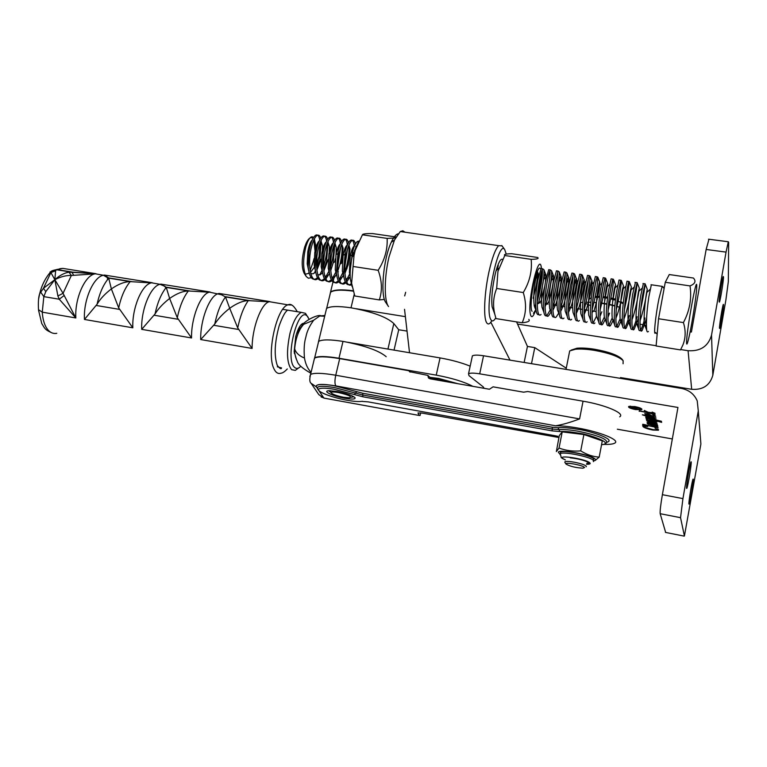 <?xml version="1.0" encoding="UTF-8"?>
<svg xmlns="http://www.w3.org/2000/svg" width="767" height="767" viewBox="0 0 767 767"><rect width="100%" height="100%" fill="white"/><g stroke="black" fill="none" stroke-linecap="round" stroke-linejoin="round"><path stroke-width="1.15" d="M719.475 328.218C719.331 325.361 722.447 305.995 723.329 304.365L723.559 304.7C723.664 307.807 720.587 326.819 719.714 328.497L719.475 328.218M719.149 301.795C718.995 298.574 722.236 278.344 723.214 276.494L723.502 276.906C723.607 280.396 720.414 300.233 719.436 302.14L719.149 301.795M517.533 324.067L656.13 345.716M680.703 349.551L688.085 350.711L691.671 389.3L620.474 377.565M691.671 389.3C702.869 390.087 709.916 385.408 712.821 375.274L725.908 299.839L728.334 281.614L728.65 242.382L728.305 241.758L726.052 252.113L711.536 335.093C708.315 346.262 700.492 351.468 688.085 350.711M690.127 331.843L691.412 332.034L706.148 249.467L726.052 252.113M621.03 321.344L622.19 321.526M628.882 322.543L630.215 322.744M636.754 323.732L638.259 323.962M639.975 324.22L642.976 324.681M644.654 324.94L646.341 325.189M708.957 239.237L706.148 249.467M634.798 406.577C639.918 407.622 642.247 408.638 641.797 409.626L635.594 409.578C630.503 408.543 628.173 407.526 628.614 406.529L634.798 406.577M640.052 408.437L640.982 408.389M688.919 504.082C688.478 502.567 692.016 481.014 693.023 479.135L693.263 479.116C693.646 480.909 690.166 502.078 689.159 504.015L688.919 504.082M686.58 488.368C686.091 486.633 689.792 464.016 690.923 461.868L691.211 461.839C691.642 463.891 687.999 486.077 686.868 488.291L686.58 488.368M635.488 409.156C631.845 408.408 630.177 407.689 630.493 406.98L634.913 407.009C638.566 407.756 640.234 408.485 639.908 409.195L635.488 409.156M682.937 498.608L662.381 494.696C660.646 504.83 659.917 511.167 660.176 513.708L680.54 517.677L682.937 498.608L698.277 410.901L697.232 400.882C694.231 394.075 688.939 389.924 681.355 388.418L483.546 355.763C477.793 354.881 474.073 354.91 472.395 355.85L472.127 357.058M617.349 429.213L672.333 438.945M680.54 517.677L684.413 535.999L700.894 444.007L700.242 435.704M662.381 494.696L677.951 407.459L479.691 373.836C473.92 372.925 470.2 372.896 468.532 373.769L468.982 375.629L483.124 386.798L484.159 388.323M644.807 413.634L648.278 413.902L652.113 415.877L654.318 415.906L652.736 414.679L655.747 416.241L652.477 416.347C648.297 415.541 645.747 414.631 644.807 413.634L644.836 413.471M647.636 418.801L646.725 418.964L645.881 418.063L648.614 418.696L645.756 417.143L648.47 417.229C652.89 418.101 655.584 419.06 656.562 420.086L661.413 421.246L661.633 422.358L647.693 418.485M648.307 424.324L647.271 423.499L648.853 423.499L647.022 422.77L655.296 424.352L657.635 425.34L654.356 424.774L657.885 426.375L655.43 426.385L648.355 424.065M642.871 426.394L643.321 425.81L642.602 425.369L647.731 426.519L643.58 426.308L644.769 427.411L653.12 429.635L657.616 429.798L654.951 427.957L658.45 430.201L653.005 430.076C647.243 428.935 643.858 427.708 642.871 426.394L642.909 426.184M643.523 424.697L656.581 427.43L655.584 426.749L658.191 427.852L643.58 424.4M648.451 422.349L651.921 422.818L646.6 420.786L652.209 421.812L646.293 419.559L655.277 421.38L654.222 420.719L656.926 421.831L656.082 421.879L647.597 420.048L657.022 423.259L647.894 421.275L657.252 424.391L648.508 422.042M646.236 416.088L642.382 414.822L646.044 415.283L656.13 418.053L646.303 415.733M639.994 411.16L649.802 413.087L644.52 411.572L644.251 410.45L648.278 412.291L653.417 412.867L652.171 412.071L655.095 413.317L649.438 412.761L655.2 414.669L640.062 410.824M660.176 513.708L665.66 532.442M661.192 422.253L661.375 421.246M656.092 420.431L656.226 419.683M646.725 418.964L646.849 418.293M657.731 429.539L657.818 429.06M657.329 427.9L657.424 427.392M642.679 424.88L642.804 424.228M656.082 421.879L656.168 421.39M647.137 420.172L647.252 419.549M647.578 422.512L647.693 421.86M646.092 415.455L645.919 416.366M655.104 418.101L655.21 417.536M644.52 411.572L644.711 410.566M639.199 411.352L639.323 410.661M629.717 406.232L630.56 406.625M650.617 415.091L650.531 415.589L645.488 413.835L650.531 415.589M646.955 417.037L646.821 417.66L651.71 419.415L655.114 420.211L655.967 419.511M648.69 417.267L655.9 419.933M646.936 417.037L646.83 417.612M646.859 417.584L648.614 417.66M649.659 423.384L647.875 423.652M647.904 423.633L654.97 425.925L656.61 425.599M649.601 423.729L654.635 424.87M654.615 424.995L656.552 425.925M633.341 407.344L637.559 407.804L635.076 408.13L637.885 409.07L632.209 408.102L632.133 407.354L633.341 407.344M632.209 408.102L632.363 407.287M634.865 408.169L632.305 407.641L634.875 408.226M405.024 232.209L402.828 230.762L400.278 231.529L394.468 240.042L388.994 257.003C384.171 277.031 384.037 300.913 388.505 306.522L388.543 306.579M491.877 320.779L490.103 323.099C488.646 324.441 487.428 324.201 486.46 322.37C483.268 316.934 484.399 292.582 488.943 271.969C492.088 257.952 495.319 249.179 498.636 245.641L502.059 245.881M495.789 317.835C493.727 321.306 492.05 321.852 490.775 319.475C484.102 308.909 498.186 238.7 504.705 249.572L506.249 254.078M496.748 270.157L498.32 265.689M397.987 233.849C395.839 234.395 393.596 237.195 391.256 242.267C383.299 258.767 380.077 295.966 385.878 302.601L388.294 306.206M404.679 295.909L405.273 293.732M405.369 293.387L405.657 292.275M395.456 237.981L387.143 238.403C387.671 249.457 384.67 260.099 378.16 270.31C382.033 280.856 382.417 290.722 379.32 299.916L384.42 299.437M379.32 299.916L354.814 295.995L351.612 283.234L354.009 255.603L355.236 250.186L362.436 234.807C362.523 233.897 365.936 233.494 372.676 233.59L395.993 236.965M353.357 252.199L352.187 256.753C350.404 265.046 349.79 272.582 350.346 279.351L352.13 286.647M353.28 266.504L378.16 270.31M362.436 234.807L387.143 238.403M315.064 266.302L310.453 272.41M309.235 273.205L305.122 274.25M320.069 242.775L319.034 256.648L316.618 267.501M315.467 270.693L314.374 273.1M313.55 237.53C311.776 235.757 309.782 237.233 307.577 241.969L305.995 246.36C302.792 259.246 302.86 269.265 306.186 276.436L308.344 278.22L310.865 277.807M306.186 276.436L304.106 273.215C301.393 267.213 301.594 258.479 304.71 246.984L306.301 242.871C308.746 237.981 310.971 236.533 312.965 238.547M313.837 239.985L315.141 251.931L315.371 244.079L314.365 238.911M644.961 317.969C643.369 324.048 641.902 328.075 640.57 330.021M640.474 330.136C639.573 331.191 638.949 330.711 638.614 328.698C637.923 321.105 638.623 310.117 640.704 295.746L643.36 283.598M640.953 308.142C643.542 295.707 644.913 287.577 645.057 283.723L642.43 296.004C639.793 313.387 638.815 335.409 642.171 330.404L646.552 318.526M648.441 331.392C647.578 332.437 646.984 331.996 646.667 330.069C646.035 322.543 646.744 311.507 648.815 296.963L651.336 284.778M316.761 269.38L319.868 259.735L321.21 240.157M331.315 279.725L329.407 281.144C325.668 282.572 323.281 278.833 322.245 269.955L319.657 274.969M317.471 277.692L315.659 278.977C311.651 280.377 309.168 276.312 308.2 266.763L308.996 251.729L310.146 246.188C311.68 240.493 313.454 236.878 315.458 235.344C317.5 234.117 318.938 235.642 319.753 239.898M320.75 238.154C319.868 235.392 318.593 234.529 316.924 235.555C314.93 237.099 313.166 240.713 311.623 246.408C307.241 262.228 310.29 283.263 317.116 279.207L318.065 278.642M323.722 270.061L326.55 261.24L328.084 241.413M329.091 270.876L325.304 277.692M324.383 278.709L322.523 280.06C318.65 281.479 316.215 277.577 315.208 268.373L316.071 252.199L317.126 247.233C318.65 241.528 320.405 237.904 322.38 236.361C324.431 235.114 325.85 236.706 326.627 241.145M327.643 239.294C326.78 236.437 325.515 235.527 323.856 236.572C321.881 238.125 320.136 241.749 318.612 247.453C314.249 263.302 317.231 284.356 323.981 280.291L324.978 279.687M325.86 278.92L329.532 273.388M330.711 270.703L333.252 262.726L334.978 242.688M335.984 271.815L332.245 278.67M326.311 241.816C324.499 243.302 323.012 247.099 321.833 253.215L321.191 266.811L322.245 269.955L323.175 252.717L324.125 248.278C325.639 242.573 327.375 238.94 329.321 237.377C331.392 236.102 332.782 237.78 333.511 242.41M334.556 240.454C333.722 237.482 332.466 236.524 330.798 237.597C328.861 239.16 327.135 242.794 325.611 248.508C321.296 264.385 324.192 285.468 330.874 281.374L331.91 280.732M332.792 279.936L336.512 274.164M337.72 271.326L339.973 264.203C341.746 256.84 342.418 250.378 341.977 244.817L343.127 248.259L341.449 263.321L339.973 264.203M343.261 271.796L339.215 279.648M338.276 280.741L336.32 282.237C332.696 283.665 330.356 280.089 329.302 271.499L330.299 253.273L331.152 249.333C332.657 243.609 334.364 239.966 336.282 238.403C338.362 237.099 339.743 238.863 340.423 243.705M341.488 241.615C340.682 238.527 339.436 237.53 337.768 238.623C335.86 240.186 334.153 243.839 332.648 249.563C328.362 265.478 331.171 286.57 337.796 282.467L338.861 281.777M339.762 280.952L343.53 274.912M344.767 271.921L346.722 265.67C348.611 257.98 349.321 251.269 348.851 245.536L348.832 245.315M349.829 273.675L346.205 280.617M345.255 281.757L343.252 283.33C339.743 284.758 337.451 281.326 336.377 273.014L338.199 250.387C339.695 244.654 341.382 241.001 343.271 239.438C345.371 238.096 346.732 239.966 347.355 245.028M348.439 242.803C347.662 239.582 346.435 238.537 344.757 239.649C342.878 241.221 341.19 244.884 339.695 250.617C335.447 266.561 338.18 287.683 344.728 283.56L345.84 282.831M346.742 281.968L350.164 276.532M351.631 283.406L350.212 284.423C346.809 285.861 344.565 282.553 343.482 274.519L345.265 251.451C346.751 245.708 348.419 242.046 350.279 240.464C352.398 239.103 353.74 241.078 354.306 246.389M355.418 244.002C354.67 240.646 353.453 239.544 351.775 240.685C349.925 242.267 348.256 245.929 346.77 251.672C342.561 267.654 345.208 288.804 351.689 284.653L350.212 284.423M350.289 269.936L352.36 252.516C353.836 246.753 355.485 243.091 357.317 241.5L358.86 241.097M353.875 252.746L353.146 256.149M533.448 313.281L535.941 309.58M544.791 286.062L541.09 300.904L538.242 303.646L538.904 301.556C542.653 287.548 544.349 276.964 543.976 269.792L542.662 268.776C541.646 270.569 540.562 274.49 539.412 280.559C536.2 297.452 536.545 319.177 541.042 314.48M539.038 314.499C537.725 315.227 536.766 314.039 536.162 310.913C535.117 302.802 535.644 292.601 537.763 280.31L541.032 268.536L542.211 268.709M545.001 307.078L546.43 302.725C550.198 288.555 551.914 277.922 551.578 270.828L550.351 269.907C549.364 271.71 548.309 275.641 547.168 281.719C544.004 298.651 544.244 320.395 548.654 315.678L551.042 312.035M550.236 309.916L547.034 315.419M546.679 315.688C545.404 316.435 544.474 315.304 543.889 312.284C542.854 304.183 543.4 293.914 545.519 281.479L548.712 269.668L549.824 269.831M552.748 307.72L553.975 303.895C557.753 289.562 559.498 278.881 559.21 271.854L558.06 271.048L554.953 282.889C551.828 299.859 551.981 321.622 556.305 316.886L558.702 313.109M554.349 316.876C553.112 317.653 552.211 316.579 551.646 313.645C550.629 305.582 551.185 295.237 553.295 282.639L556.42 270.809L557.475 270.962M560.533 308.305L561.559 305.065C565.346 290.578 567.12 279.85 566.871 272.899L565.797 272.189L562.767 284.058C559.68 301.067 559.737 322.859 563.975 318.094M562.058 318.065C560.84 318.861 559.968 317.854 559.431 315.016C558.434 306.973 558.99 296.57 561.108 283.809L564.148 271.94L565.145 272.093M568.357 308.842L569.162 306.244C572.959 291.594 574.761 280.827 574.56 273.953L573.563 273.33L570.61 285.238C567.57 302.275 567.522 324.096 571.674 319.302M569.776 319.254C568.606 320.088 567.753 319.13 567.235 316.378C566.257 308.372 566.823 297.903 568.941 284.988L571.904 273.081L572.853 273.225M576.228 309.293L576.784 307.423C580.6 292.611 582.421 281.805 582.268 275.008L581.348 274.471L578.471 286.417C575.48 303.492 575.327 325.333 579.401 320.52M577.532 320.453C576.381 321.306 575.566 320.405 575.058 317.749C574.109 309.772 574.684 299.245 576.803 286.168L579.689 274.231L580.571 274.356M588.251 310.309L584.128 309.676L584.444 308.602C588.26 293.636 590.12 282.793 590.015 276.072L589.171 275.621L586.371 287.596C583.419 304.72 583.169 326.579 587.148 321.737M585.317 321.651C584.195 322.533 583.399 321.689 582.92 319.11C581.99 311.172 582.584 300.587 584.694 287.347L587.503 275.382L588.327 275.497M592.076 309.935L592.124 309.791C595.949 294.662 597.838 283.78 597.79 277.146L597.014 276.782L594.291 288.785C591.386 305.947 591.031 327.825 594.924 322.965M596.534 316.081L593.274 322.706M593.121 322.84C592.028 323.77 591.261 322.984 590.791 320.481C589.9 312.581 590.504 301.93 592.603 288.536L595.345 276.532L596.112 276.647M604.367 317.001L601.069 323.933C599.947 325.055 599.161 324.355 598.701 321.852C597.829 313.991 598.452 303.291 600.551 289.725L603.207 277.692L603.917 277.798M600.082 310.089C603.773 295.094 605.604 284.471 605.594 278.22L604.885 277.942L602.248 289.984C599.382 307.174 598.931 329.081 602.728 324.192L605.201 319.542M612.248 317.883L608.902 325.17C607.819 326.272 607.061 325.62 606.63 323.214C605.796 315.41 606.429 304.643 608.528 290.923L611.107 278.852L611.75 278.948M608.135 310.098C611.644 295.362 613.408 285.103 613.427 279.313L612.785 279.102L610.225 291.182C607.406 308.411 606.85 330.337 610.561 325.429L613.044 320.625M620.158 318.727L616.754 326.406C615.719 327.499 614.99 326.886 614.588 324.585C613.792 316.829 614.434 306.004 616.524 292.122L619.027 280.022L619.611 280.108M616.246 309.935C619.554 295.563 621.232 285.727 621.289 280.406L620.714 280.271L618.231 292.38C615.46 309.647 614.798 331.593 618.423 326.665L621.778 319.12M629.256 315.534C627.607 321.747 626.064 325.783 624.645 327.634C623.638 328.727 622.957 328.161 622.574 325.956C621.807 318.247 622.468 307.375 624.559 293.33L626.984 281.192L627.502 281.268M624.415 309.571C627.502 295.698 629.093 286.34 629.18 281.508L628.672 281.441L626.265 293.579C623.542 310.894 622.775 332.868 626.313 327.912L630.263 318.132M637.099 316.752C635.479 322.897 633.973 326.934 632.593 328.832M632.545 328.89C631.596 329.954 630.934 329.436 630.579 327.327C629.851 319.676 630.532 308.746 632.612 294.538L635.421 282.429M632.641 308.996C635.498 295.755 636.984 286.963 637.099 282.611L634.328 294.796C631.653 312.14 630.781 334.134 634.223 329.158L638.384 318.401M326.915 244.222C327.202 250.991 326.08 258.402 323.549 266.437M333.77 245.728C333.961 252.161 332.888 259.198 330.567 266.839M340.644 247.3L337.633 267.165M347.528 248.949L344.728 267.405M355.869 248.192L355.783 246.677M358.333 242.171L354.268 251.231M542.336 269.39C542.787 276.436 541.109 287.079 537.303 301.316M549.968 270.684C550.284 277.616 548.635 287.989 545.021 301.824M557.619 272.007C557.801 278.737 556.209 288.737 552.844 302.016M565.289 273.378C565.346 279.888 563.822 289.456 560.715 302.073M572.968 274.816C572.901 281.086 571.463 290.137 568.644 301.977M580.667 276.341C580.485 282.333 579.133 290.779 576.631 301.699M588.375 277.999C588.078 283.656 586.841 291.383 584.675 301.182M596.074 279.85L592.805 300.357M603.744 282.045L601.031 299.072M598.375 310.069L598.193 310.731M611.328 284.988L609.42 296.896M696.685 288.191C696.206 297.232 691.892 324.633 688.987 337.173C687.222 344.767 686.427 346.099 686.599 341.171C687.098 327.567 696.609 275.554 696.743 285.564L696.685 288.191M690.032 285.909C691.853 298.67 689.648 310.894 683.416 322.591C685.89 330.51 685.708 338.017 682.851 345.102L680.502 349.905L656.111 345.994L658.537 318.746L665.267 282.285L669.265 274.548L693.435 278.038L693.991 278.747C696.091 281.575 694.777 283.963 690.032 285.909L665.267 282.285M310.108 270.665L314.096 259.256M315.438 252.381L315.745 245.21L313.991 239.659M312.303 239.908C310.405 241.624 308.89 245.632 307.768 251.94L307.212 263.886L308.679 270.732M310.74 273.541L313.061 273.819L315.649 271.873M316.857 270.224L321.057 259.639M322.284 253.043L322.552 245.939L320.942 240.723M319.293 240.857C317.442 242.458 315.946 246.351 314.786 252.564L314.192 265.363L315.668 271.959M317.701 274.672L320.021 274.864L322.6 272.803M323.818 271.077L328.199 259.351M329.148 253.781L329.388 246.686L327.902 241.806M321.191 266.811L322.667 273.196M324.681 275.794C326.157 276.609 327.787 275.919 329.58 273.733M333.252 262.726L334.671 261.94L335.38 258.805M336.023 254.577L336.243 247.463L334.891 242.89M333.348 242.784C331.584 244.155 330.098 247.856 328.899 253.896L328.209 268.239L329.705 274.433M331.689 276.916C333.175 277.673 334.805 276.925 336.588 274.653M340.395 243.762C338.678 245.018 337.202 248.623 335.984 254.596L335.256 269.648L336.751 275.669M338.717 278.047C340.212 278.747 341.842 277.922 343.616 275.574M344.872 273.551L348.247 264.692L350.03 249.064L348.918 245.104M347.47 244.75C345.792 245.881 344.325 249.409 343.089 255.325L342.331 271.048L343.827 276.906M345.773 279.169L350.193 277.117M356.329 246.888L355.965 246.226M354.575 245.747C352.925 246.763 351.478 250.205 350.222 256.073L349.416 272.438L350.155 276.13M538.175 278.172L538.319 273.838C537.945 271.508 537.13 273.042 535.855 278.44C533.832 288.392 533.295 297.5 534.244 305.793L535.874 308.996M545.375 282.294L545.912 274.902C545.577 272.688 544.81 274.202 543.602 279.418C541.56 289.495 541.013 298.727 541.943 307.116L543.592 310.213M545.701 305.045L548.587 302.256C552.01 290.616 553.659 281.853 553.534 275.967C553.237 273.877 552.518 275.353 551.368 280.406C549.325 290.616 548.76 299.964 549.68 308.439L550.648 311.009M552.873 310.491L556.113 303.607C559.574 291.805 561.271 282.946 561.195 277.04C560.926 275.056 560.255 276.513 559.153 281.403C557.11 291.738 556.535 301.201 557.436 309.772L558.376 312.246M560.648 311.546L563.668 304.959C567.168 292.984 568.903 284.039 568.874 278.114C568.644 276.245 568.011 277.673 566.976 282.4C564.924 292.869 564.33 302.438 565.212 311.095L566.123 313.482M568.443 312.581L571.252 306.311C574.79 294.173 576.573 285.142 576.583 279.207C576.381 277.433 575.796 278.843 574.819 283.416C572.757 294.01 572.163 303.684 573.016 312.428L573.898 314.719M576.266 313.598L578.864 307.672C582.441 295.372 584.253 286.244 584.32 280.3C584.157 278.632 583.61 280.013 582.68 284.423C580.629 295.161 580.015 304.93 580.849 313.751L581.702 315.966M584.128 314.604L586.506 309.034C590.111 296.57 591.971 287.357 592.086 281.403C591.951 279.83 591.443 281.182 590.571 285.449C588.529 296.311 587.906 306.186 588.711 315.084L589.535 317.212M591.999 312.495L594.166 310.395C597.8 297.769 599.708 288.469 599.88 282.505C599.775 281.038 599.315 282.361 598.49 286.475C596.956 294.125 595.317 310.779 596.592 316.416L597.388 318.458M599.928 316.531L601.865 311.757M604.511 302.428L607.713 283.617C607.627 282.237 607.205 283.541 606.429 287.52C604.933 295.161 603.236 312.179 604.501 317.749L605.268 319.714M607.886 317.452L609.583 313.128L607.905 314.758M612.603 302.246L615.565 284.739L614.396 288.555C612.938 296.206 611.184 313.578 612.44 319.082L614.223 320.903M615.863 318.343L617.33 314.499C620.637 304.854 623.494 288.373 623.446 285.861L622.392 289.61C620.963 297.241 619.17 314.978 620.398 320.424L622.21 322.035M623.878 319.187L625.115 315.87C628.403 306.196 631.366 289.37 631.356 286.992L630.416 290.664C629.026 298.296 627.176 316.397 628.384 321.757L629.103 323.521L630.225 323.156M631.931 319.992L632.919 317.25C636.207 307.538 639.275 290.357 639.294 288.124L638.46 291.728C637.118 299.351 635.21 317.816 636.399 323.099C636.744 324.978 637.367 325.371 638.269 324.259M640.023 320.74L640.752 318.621C644.031 308.89 647.204 291.345 647.262 289.264L646.533 292.793C645.239 300.405 643.273 319.245 644.443 324.441C644.779 326.33 645.411 326.637 646.341 325.342M319.034 256.648L316.541 263.321M308.238 273.618L309.053 272.515M312.476 264.203L314.144 258.383M315.084 252.477L315.141 251.931M683.416 322.591L658.537 318.746M537.236 271.518C538.185 275.516 536.842 284.423 533.218 298.258M532.797 288.315L533.506 284.567M541.512 268.613L541.349 267.462C539.076 250.895 527.217 301.067 530.38 314.307C531.445 318.468 533.218 317.059 535.702 310.079M540.476 288.296L541.684 271.106M495.76 317.739L494.859 314.412C492.673 305.391 493.277 296.743 496.68 288.469L497.927 271.489L504.772 255.507C503.555 254.376 505.904 253.791 511.829 253.743L537.6 257.472C539.191 258.613 537.044 259.236 531.157 259.342C532.288 270.856 529.652 281.93 523.267 292.543C526.622 303.339 526.258 313.425 522.183 322.782C528.089 322.198 530.294 321.057 528.808 319.36M502.615 259.38C500.765 258.364 498.579 262.17 496.067 270.799L495.367 273.474C492.299 286.992 491.206 298.095 492.107 306.771L493.421 310.424M537.322 299.178L539.124 291.815L541.023 273.292M540.764 274.27L537.696 293.751M534.541 307.001L535.587 304.528M539.124 291.815L537.255 301.057M535.663 306.512L535.04 308.2M532.097 311.297C529.623 309.293 532.24 285.161 536.104 274.72C538.146 268.508 539.671 266.657 540.706 269.159M496.019 318.602L522.183 322.782M496.68 288.469L523.267 292.543M504.772 255.507L531.157 259.342M356.204 308.727L405.379 316.656M325.917 311.143L326.56 308.487M353.213 291.134C341.43 289.581 333.885 289.945 330.577 292.227L329.858 295.19M601.779 303.377L606.889 304.221M609.468 304.729L614.846 305.975M617.071 306.57L619.448 307.251M309.839 376.492L310.568 374.449C314.029 372.743 322.255 372.983 335.237 375.149L335.745 375.236L339.695 358.62L339.196 358.534C326.234 356.425 318.008 356.3 314.518 358.151L313.914 360.624M387.949 349.081L393.826 323.549C386.904 317.087 372.714 311.853 351.267 307.855C338.381 305.956 330.146 306.148 326.569 308.449L325.87 311.354M326.569 308.449L318.583 341.401C322.102 339.397 330.328 339.407 343.271 341.449L343.769 341.536C365.111 345.696 379.253 350.749 386.194 356.713M619.678 416.836C625.613 413.586 605.662 404.938 583.045 401.199L579.593 418.907C570.14 422.492 562.115 424.784 555.5 425.781C561.434 425.714 568.874 426.462 577.819 428.034C600.513 431.936 620.618 440.296 614.722 443.144C612.938 444.16 609.247 444.563 603.648 444.371M353.951 396.788L350.95 397.268M337.269 391.506C346.694 393.442 352.628 395.532 355.073 397.757C355.447 399.3 351.995 399.463 344.709 398.255C333.07 396.232 321.44 390.863 329.292 390.719L337.269 391.506M580.619 302.543L582.872 302.342M586.122 302.217L590.906 302.303M594.003 302.495L596.41 302.716M420.661 412.876L420.086 415.484L419.175 415.455L417.986 412.953L422.253 413.116L558.894 437.516M585.815 303.483L590.628 305.669M329.877 295.132L330.567 291.987C333.856 289.686 341.373 289.274 353.108 290.751M420.086 415.484L420.211 414.957M311.335 383.625L318.794 394.612L323.895 398.092L319.264 391.17M339.695 358.62L408.936 370.739L410.096 372.1M318.583 341.401L317.998 344.105M393.826 323.549L398.715 329.752L407.037 331.095M311.095 372.273C307.768 368.956 305.554 364.21 304.461 358.016C303.761 349.368 304.221 342.389 305.86 337.087C306.905 331.469 309.513 325.85 313.684 320.213L319.724 315.985L324.872 315.477M394.046 350.116L398.715 329.752M431.821 379.119L427.842 375.399L428.437 377.863L430.134 378.821L489.432 389.252L493.076 386.836L523.583 392.186L527.725 391.525L583.045 401.199M427.842 375.399L409.53 371.659M330.913 392.445L328.65 390.767M408.936 370.739L409.29 371.372M297.701 334.642C298.315 330.5 300.3 327.058 303.655 324.336L313.684 320.213M303.665 324.326C296.302 332.619 295.017 344.872 294.672 348.956L294.672 348.956C295.995 352.954 299.264 355.974 304.461 358.016M298.468 368.035L295.324 370.375L291.613 369.684C286.772 363.414 286.244 351.286 290.003 333.29C293.138 321.517 296.925 314.537 301.373 312.361L305.477 313.339L309.111 319.235M300.789 366.262C298.555 368.582 296.541 369.013 294.758 367.537C284.327 359.991 298.018 304.815 307.346 316.282L308.152 317.308M304.183 323.185C301.009 323.214 298.19 327.662 295.736 336.521L294.164 351.679L296.561 359.694M300.233 328.008L298.392 328.89M294.288 353.108L294.864 353.97M586.592 464.303C589.909 464.284 590.935 463.747 589.67 462.712C585.288 458.858 557.072 454.553 562.911 458.599L565.327 459.874M593.648 460.545L593.543 458.637C589.794 455.032 563.467 449.836 560.562 452.108L560.351 453.201M593.831 460.842C595.738 460.516 596.112 459.855 594.943 458.858C589.277 453.671 551.55 448.005 559.479 453.46L559.987 453.815M556.372 451.552L559.287 435.551L562.221 431.888L559.038 448.053L556.372 451.552M595.221 460.421L599.19 457.122C592.805 456.691 586.65 454.61 580.734 450.871C573.15 451.562 565.912 450.622 559.038 448.053M586.678 463.843L588.883 462.568L588.347 462.261C583.677 460.114 577.656 458.637 570.274 457.832M588.797 463.517L586.736 463.536M599.19 457.122L602.287 440.881L583.898 434.544L562.221 431.888M583.898 434.544L580.734 450.871M430.805 378.169L439.376 379.186L454.074 383.03M446.845 381.765L434.007 379.502M331.2 392.896C330.865 391.803 333.319 391.697 338.554 392.57C348.956 395.015 352.523 396.769 349.273 397.824L343.463 397.239C336.972 395.897 332.888 394.449 331.2 392.896L330.069 390.71M623.082 363.75L623.13 360.672C618.71 356.482 609.103 353.041 594.3 350.337C586.774 349.148 580.523 348.774 575.547 349.225L569.699 350.902L569.21 353.376M622.181 359.387L621.903 359.033C617.723 355.063 608.662 351.813 594.703 349.273C587.599 348.141 581.702 347.787 577.005 348.218L571.127 350.126M457.87 383.701L438.714 378.438L429.923 377.345M314.029 360.145L314.671 357.825C318.113 356.013 326.215 356.147 338.985 358.247L436.241 375.14C451.878 378.045 464.073 381.774 472.827 386.328M470.171 366.156C461.494 362.666 451.447 359.915 440.047 357.911L436.241 375.14M347.672 342.255L440.047 357.911M564.867 462.386L564.972 461.696C566.372 461.168 569.584 461.36 574.608 462.261C581.271 463.632 585.183 464.984 586.352 466.307L586.113 466.796M584.512 467.525L582.93 468.186C575.576 467.717 569.948 466.355 566.046 464.102L565.988 464.006C564.416 461.724 584.023 465.435 584.512 467.525M604.942 297.826L603.025 297.586M599.506 297.308L595.134 297.328M591.347 297.903L589.2 298.957L588.826 300.846M607.646 297.212L603.217 296.589M599.631 296.34L595.307 296.484M591.386 297.558L590.763 298.095M623.226 303.79L618.26 301.191M615.45 300.194L610.724 298.9M607.522 298.248L605.623 297.932M623.149 303.253L620.839 301.469M615.565 299.197L610.925 297.893M566.257 368.208L534.781 347.633L527.447 346.425L516.574 321.891M534.781 347.633L531.493 363.683M404.535 309.302L409.53 352.743M510.007 360.135L490.861 322.265M524.139 362.465L527.447 346.425M38.628 298.881L39.683 293.713L43.47 288.258L54.85 279.677L45.79 291.623L43.824 296.628L42.271 312.159C42.712 319.091 44.256 324.546 46.902 328.506C49.644 332.408 52.942 334.009 56.777 333.319M38.513 309.705L42.271 312.159L75.847 317.96L63.057 293.33L71.35 275.478C66.336 275.248 60.833 276.647 54.85 279.677C59.577 275.439 64.294 272.937 68.982 272.17L71.35 275.478L94.887 273.886C84.84 275.497 74.61 298.785 75.847 317.96L59.251 299.226L57.889 295.976L54.85 279.677L50.9 272.573L50.219 272.429M132.825 327.816L118.684 307.874L111.378 288.929C105.041 293.751 100.276 298.852 97.083 304.24L84.456 319.455C83.277 300.233 93.449 276.887 103.401 275.248L104.465 275.065L108.636 277.913L111.378 288.929C118.204 284.164 124.484 281.729 130.198 281.614L151.185 282.908C141.79 284.672 131.924 308.401 132.825 327.816L84.456 319.455M191.558 337.969L177.282 317.739L169.632 298.468C163.256 303.368 158.385 308.545 155.02 313.991L141.703 329.35C140.86 309.906 150.658 286.11 159.958 284.317L160.955 284.126L166.257 287.414L169.632 298.468C176.487 293.617 182.719 291.115 188.337 290.971L209.19 292.217C200.475 294.135 191.002 318.324 191.558 337.969L141.703 329.35M252.113 348.448L237.722 327.912L229.697 308.296C223.293 313.291 218.317 318.535 214.75 324.048L200.705 339.551C200.216 319.868 209.621 295.611 218.231 293.665L219.141 293.454L225.498 296.944L229.697 308.296C236.572 303.358 242.765 300.798 248.278 300.616L268.968 301.805C260.991 303.895 251.94 328.554 252.113 348.448L200.705 339.551M66.854 269.035L62.817 268.392L56.605 269.543L55.617 270.789L54.85 279.677L63.057 293.33L57.889 295.976M68.982 272.17L95.961 273.704L62.817 268.392L59.797 268.699M63.91 295.669L59.251 299.226L43.824 296.628L40.565 291.93M49.999 272.036L56.605 269.543L71.906 271.997L73.488 275.008M45.79 291.623L43.47 288.258L50.9 272.573L55.617 270.789M712.821 375.274L711.536 335.093M479.691 373.836L483.546 355.763M698.277 410.901L700.894 444.007M684.145 536.114L665.42 532.394M644.97 411.438L645.066 410.92M657.166 334.115L655.564 332.514C653.283 337.787 655.497 315.515 659.006 298.488L662.18 286.369L663.072 286.935M350.998 307.816L354.22 294.327M607.167 442.137C616.668 439.433 588.634 430.565 578.462 429.415C569.699 427.89 562.873 427.324 557.964 427.708L552.355 427.238L362.762 393.25L334.891 385.897C327.058 384.277 311.987 383.232 317.385 387.872M554.848 435.685L368.141 401.87L361.612 401.362C358.477 401.793 353.568 401.419 346.885 400.23C340.538 399.224 324.46 395.063 319.245 390.988C315.227 387.095 327.988 388.016 334.978 389.435L354.354 394.545L355.533 393.097L334.939 387.671C325.965 386.137 320.29 385.926 317.893 387.038L317.317 388.169M557.964 427.708L558.961 429.625L552.23 429.05L362.791 395.015L355.533 393.097L356.713 391.659M604.626 443.997L606.544 442.799C608.039 439.366 598.634 435.512 578.318 431.255C570.044 429.817 563.592 429.271 558.961 429.625L559.958 431.543C564.33 431.227 570.408 431.744 578.174 433.096C588.519 434.122 615.402 443.556 601.558 444.716M336.004 275.209L336.636 274.969M539.182 302.735L540.361 302.917M546.861 303.924L547.935 304.087M554.56 305.113L556.957 305.477M562.278 306.301L564.742 306.685M568.836 307.318L572.556 307.893M577.8 308.698L582.45 309.417M592.047 310.903L596.141 311.536M419.175 415.455L323.895 398.092M317.308 388.246L316.407 386.904C315.496 383.979 321.987 383.653 335.898 385.906L555.5 425.781M316.407 386.904L311.114 383.299C309.58 382.282 309.398 379.329 310.568 374.449L314.518 358.151M362.762 393.25L362.82 396.769L552.115 430.872L552.355 427.238M579.593 418.907L335.745 375.236C334.642 380.557 334.69 384.114 335.898 385.906M361.612 401.362L362.523 401.285M354.354 394.545L362.82 396.769M552.115 430.872L559.958 431.543M557.887 436.327L554.771 435.675M593.447 461.629L593.246 460.152C589.507 456.557 563.17 451.351 560.265 453.613L559.939 454.524M587.033 462.012L587.982 462.07M338.985 358.247L342.983 341.459M287.28 368.946C284.758 371.65 282.649 373.069 280.943 373.203C278.076 374.143 275.737 372.647 273.915 368.706C266.302 354.153 276.695 307.327 287.951 304.854L291.585 305.017M277.29 366.789L281.575 367.939C281.211 369.473 279.782 368.62 277.28 365.389M104.465 275.065L152.192 282.716M160.955 284.126L210.12 292.006M219.141 293.454L269.821 301.575M119.556 309.398L96.268 305.477M118.684 307.874C121.157 296.58 125.002 287.826 130.198 281.614M108.636 277.913L131.723 281.623M108.77 278.162L107.514 279.667C102.797 285.832 99.317 294.02 97.083 304.24M178.165 319.283L154.157 315.237M177.282 317.739C179.746 306.263 183.428 297.337 188.337 290.971M166.046 287.146L189.842 290.971M166.257 287.414L165.758 288.037C160.965 294.355 157.379 303.013 155.02 313.991M238.604 329.484L213.849 325.304M237.722 327.912C240.157 316.244 243.676 307.145 248.278 300.616M225.22 296.666L249.754 300.616M225.498 296.954C220.781 303.416 217.205 312.447 214.75 324.048M51.475 332.667C44.15 329.379 44.572 327.71 41.773 323.597L38.542 310.223C38.091 302.486 38.465 296.982 39.683 293.713C41.667 285.41 45.253 278.229 50.44 272.17L50.44 272.17C50.948 271.096 52.913 270.272 56.317 269.716L70.593 272.007L94.533 273.656M728.305 241.758L708.535 239.179M641.902 409.079L641.797 409.626M630.647 406.184L630.493 406.98M468.532 373.769L472.395 355.85M658.546 429.673L658.45 430.201M643.714 425.618L643.58 426.308M645.076 410.92L644.98 411.438M640.129 408.006L639.985 408.792M498.636 245.641L400.278 231.529M391.256 242.267L394.468 240.042M504.705 249.572L501.8 245.526M350.346 279.351L351.612 283.234M352.187 256.753L354.009 255.603M306.301 242.871L307.577 241.969M640.618 330.165L642.171 330.404M315.659 278.977L317.116 279.207M322.523 280.06L323.981 280.291M329.407 281.144L330.874 281.374M336.32 282.237L337.796 282.467M343.252 283.33L344.728 283.56M601.069 323.933L602.728 324.192M608.902 325.17L610.561 325.429M616.754 326.406L618.423 326.665M624.645 327.643L626.313 327.912M632.622 328.899L634.223 329.158M315.458 235.344L316.924 235.555M322.38 236.361L323.856 236.572M329.321 237.377L330.798 237.597M336.282 238.403L337.768 238.623M343.271 239.438L344.757 239.649M350.279 240.464L351.775 240.685M357.317 241.5L358.563 241.682M541.032 268.536L542.662 268.776M548.712 269.668L550.351 269.907M556.42 270.809L558.06 271.048M564.148 271.94L565.797 272.189M571.904 273.081L573.563 273.33M579.689 274.231L581.348 274.471M587.503 275.382L589.171 275.621M595.345 276.532L597.014 276.782M603.207 277.692L604.885 277.942M611.107 278.852L612.785 279.102M619.027 280.022L620.714 280.271M626.984 281.192L628.672 281.441M634.961 282.361L636.658 282.611M642.967 283.541L644.673 283.79M307.768 251.94L308.996 251.729M307.212 263.886L308.2 266.763M314.786 252.564L316.071 252.199M314.192 265.363L315.208 268.373M321.833 253.215L323.175 252.717M328.899 253.896L330.299 253.273M328.209 268.239L329.302 271.499M335.984 254.596L337.442 253.858M335.256 269.648L336.377 273.014M343.089 255.325L344.604 254.471M342.331 271.048L343.482 274.519M350.222 256.073L351.785 255.114M349.416 272.438L350.135 274.576M535.855 278.44L538.712 275.698M534.244 305.793L536.162 310.913M543.602 279.418L546.497 276.638M541.943 307.116L543.889 312.284M551.368 280.406L554.311 277.596M549.68 308.439L551.646 313.645M559.153 281.403L562.153 278.536M557.436 309.772L559.431 315.016M566.976 282.4L570.015 279.485M565.212 311.095L567.235 316.378M574.819 283.416L577.906 280.444M573.016 312.428L575.058 317.749M582.68 284.423L585.815 281.403M580.849 313.751L582.92 319.11M590.571 285.449L593.754 282.381M588.711 315.084L590.791 320.481M598.49 286.475L601.721 283.359M596.592 316.416L598.701 321.852M606.429 287.52L609.707 284.346M604.501 317.749L606.63 323.214M614.396 288.555L617.723 285.343M612.44 319.082L614.588 324.585M622.392 289.61L625.767 286.35M620.398 320.424L622.574 325.956M630.416 290.664L633.83 287.357M628.384 321.757L630.579 327.327M638.46 291.728L641.921 288.373M636.399 323.099L638.614 328.698M646.533 292.793L650.042 289.399M644.443 324.441L646.667 330.069M315.371 244.079L315.745 245.21M319.868 259.735L321.133 259.179M321.507 242.794L322.552 245.939M326.55 261.24L327.912 260.55M328.305 243.446L329.388 246.686M335.131 244.117L336.243 247.463M341.977 244.817L343.127 248.259M346.722 265.67L348.247 264.692M348.851 245.536L350.03 249.064M355.83 246.543L356.128 247.434M537.341 271.269L538.319 273.838M543.976 269.792L545.912 274.902M551.578 270.828L553.534 275.967M553.18 306.445L556.113 303.607M559.21 271.854L561.195 277.04M560.696 307.845L563.668 304.959M566.871 272.899L568.874 278.114M568.357 309.12L571.252 306.311M574.56 273.953L576.583 279.207M576.209 310.242L578.864 307.672M582.268 275.008L584.32 280.3M584.09 311.373L586.506 309.034M590.015 276.072L592.086 281.403M597.79 277.146L599.88 282.505M605.594 278.22L607.713 283.617M613.427 279.313L615.565 284.739M615.911 315.889L617.33 314.499M621.289 280.406L623.446 285.861M623.935 317.02L625.115 315.87M629.18 281.508L631.356 286.992M629.544 320.539L630.215 319.877M631.989 318.152L632.919 317.25M637.099 282.611L639.294 288.124M637.339 321.958L638.288 321.028M640.071 319.283L640.752 318.621M645.057 283.723L647.262 289.264M645.162 323.367L646.38 322.178M651.001 284.73L662.18 286.369L664.136 288.44M496.067 270.799L498.886 268.134M492.107 306.771L494.859 314.412M330.577 292.227L326.656 308.392M619.468 307.183L617.109 306.388M614.875 305.717L609.544 304.384M606.927 303.857L601.855 303.061M596.448 302.534L594.022 302.428M317.461 387.671L317.893 387.038C315.937 390.652 323.243 394.554 339.8 398.735M337.777 272.17L338.352 271.758M345.783 268.939L346.972 268.757M333.75 278.843L333.281 280.799M333.003 281.94L330.567 291.987M324.681 316.263L319.724 315.985L320.779 315.63C316.876 314.489 303.636 321.335 301.767 326.061L303.655 324.336M324.767 398.255L321.162 396.98M428.916 378.304L428.437 377.863M294.672 348.937L294.624 348.726C294.327 347.959 294.432 356.041 297.174 360.989C297.769 364.306 302.332 368.381 310.865 373.213M301.373 312.361L282.764 309.35M560.562 452.108L560.265 453.613L561.271 457.746M562.115 458.359L565.317 459.912M569.699 350.902L566.027 369.378M577.005 348.218L575.547 349.225M621.903 359.033L623.13 360.672M318.66 341.353L314.671 357.825M566.017 464.054L564.819 462.328M589.2 298.957L588.557 302.227M287.51 310.117C286.877 311.134 284.49 311.086 279.15 325.87C274.653 342.264 274.001 355.389 277.203 365.217M296.992 311.201C293.684 305.458 290.664 303.349 287.951 304.854L268.162 301.489M222.104 294.892L208.499 291.92M164.704 286.206L159.958 284.317L150.62 282.63M108.828 278.421L107.514 279.667L107.476 277.654L103.401 275.248L94.494 273.656M165.106 286.465L165.758 288.037L166.295 287.529M108.77 278.153L130.265 281.614M166.247 287.404L188.394 290.971M225.498 296.944L248.335 300.616"/></g></svg>
